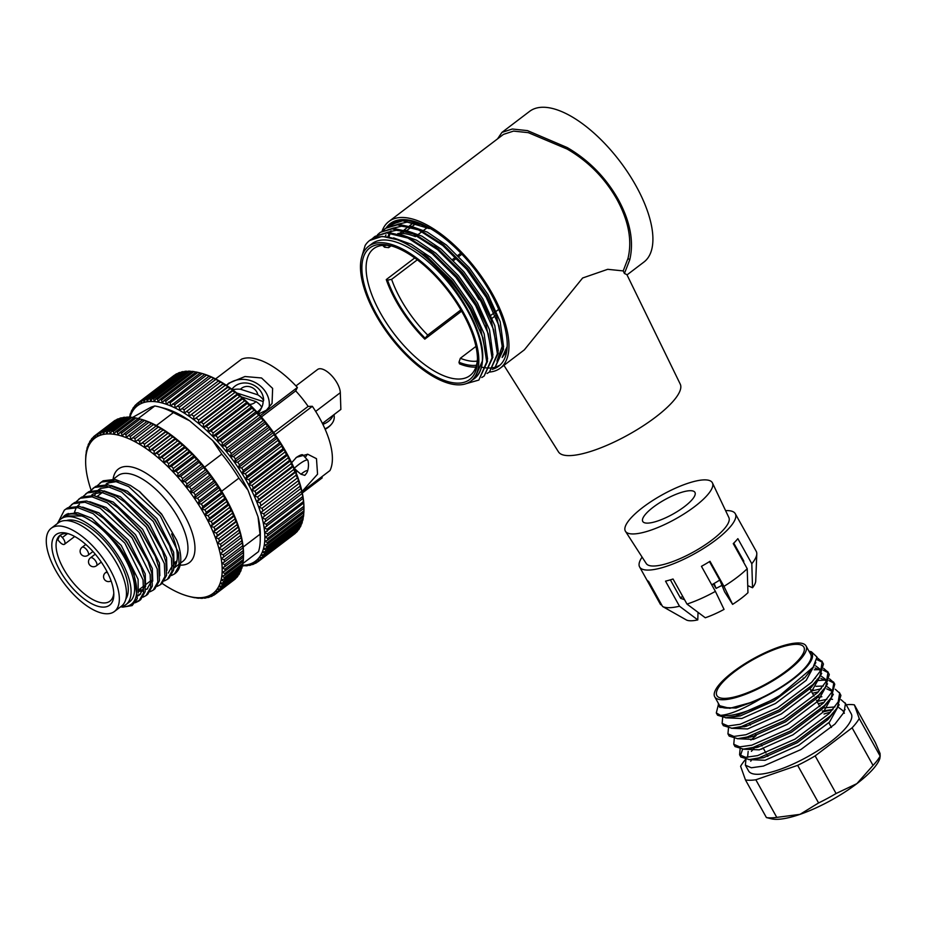 <?xml version="1.0" encoding="UTF-8"?>
<svg xmlns="http://www.w3.org/2000/svg" width="927" height="927" viewBox="0 0 927 927"><rect width="100%" height="100%" fill="white"/><g stroke="black" fill="none" stroke-linecap="round" stroke-linejoin="round"><path stroke-width="1.39" d="M503.94 365.354L558.494 451.912A69.687 19.293 -29.1 0 0 655.528 417.173A69.687 19.293 -29.1 0 0 680.256 384.137L626.895 274.635L624.427 273.488L623.211 270.916L607.706 269.317L582.631 277.996L524.358 349.838L500.279 368.135A92.086 40.637 -127.2 0 0 492.515 294.056A92.086 40.637 -127.2 0 0 388.819 221.541A92.086 40.637 -127.2 0 0 382.04 231.205M462.7 313.059A82.619 36.466 52.8 0 1 477.486 360.174A82.619 36.466 52.8 0 1 440.024 378.656A82.619 36.466 52.8 0 1 376.617 314.462A82.619 36.466 52.8 0 1 390.394 245.643A82.619 36.466 52.8 0 1 462.7 313.059M392.028 246.095A79.641 35.145 -127.2 0 0 373.593 248.749A79.641 35.145 -127.2 0 0 380.313 312.816A79.641 35.145 -127.2 0 0 470.001 375.539A79.641 35.145 -127.2 0 0 477.475 358.482M424.89 254.902L451.843 280.881L470.696 307.799L480.07 327.092M393.569 237.88L411.298 244.276L430.429 257.196L453.187 279.873L472.028 306.791L484.161 333.824L487.59 359.097M430.221 250.846L457.185 276.825L476.026 303.755L485.4 323.036M398.911 233.824L416.629 240.22L435.76 253.141L458.517 275.817L477.359 302.735L489.491 329.769L492.921 355.041M387.37 232.306L396.281 230.278L409.537 232.434M435.563 246.791L462.515 272.77L481.368 299.699L490.731 318.981M404.242 229.769L421.959 236.165L441.101 249.085L463.848 271.762L482.7 298.679L494.821 325.713L498.262 350.985M392.7 228.251L401.611 226.223L414.867 228.378M440.893 242.735L467.845 268.714L486.698 295.643L496.072 314.925M385.25 236.42L385.991 234.971M409.572 225.713L427.301 232.109L446.432 245.029L469.178 267.706L488.031 294.624L500.163 321.657L503.593 346.941M387.984 236.709L388.772 234.485M389.78 232.318L390.441 231.147M398.042 224.195L406.953 222.167L420.209 224.322M423.709 225.574L430.696 228.76M388.992 236.86L389.757 234.392M390.58 232.364L391.321 230.916M472.793 379.664A84.739 37.404 -127.2 0 0 474.508 378.517A84.739 37.404 -127.2 0 0 482.434 360.858L474.717 378.355M502.446 341.762L502.434 345.655L496.93 361.171M507.208 346.501L502.26 357.115M506.733 351.321L502.156 357.474M499.954 365.18L496.003 366.999L499.954 365.18M386.235 227.903A89.595 39.537 52.8 0 1 390.325 223.523A89.595 39.537 52.8 0 1 402.677 219.618A89.595 39.537 52.8 0 1 491.217 294.079A89.595 39.537 52.8 0 1 498.772 366.153A89.595 39.537 52.8 0 1 493.129 369.039M495.864 367.046L493.94 367.544M493.477 367.637L490.603 367.984M490.035 368.019L488.158 368.019M487.347 367.984L486.629 367.938M485.957 367.88L485.284 367.799M484.439 367.695L481.577 367.173M391.947 223.071L392.99 221.843M388.123 226.721L390.255 224.832L402.735 220.765L429.224 228.563A88.598 39.108 -127.2 0 0 390.927 224.311L390.255 224.832M390.591 224.566A88.598 39.108 -127.2 0 0 388.552 226.501M494.833 367.903L503.535 349.131L496.466 315.91L487.115 296.814L467.428 268.656L443.651 244.948L417.625 228.54L398.228 224.195L385.736 228.262L397.405 224.821L418.552 229.942L442.828 245.562L466.605 269.282L486.293 297.44L498.958 325.713L502.724 349.757L494.833 367.903L492.422 369.421M385.331 228.575L383.257 230.533M382.793 230.777L384.914 228.876M489.502 371.959L498.205 353.187L491.136 319.966L481.785 300.869L462.086 272.712L438.32 248.992L412.295 232.596L392.886 228.251L380.406 232.306L392.075 228.876L413.222 233.998L437.498 249.618L461.275 273.338L480.962 301.495L493.627 329.769L497.382 353.813L489.502 371.959L487.092 373.477M380 232.631L377.926 234.589M377.463 234.832L379.583 232.932M484.161 376.014L492.874 357.243L485.806 324.021L476.443 304.925L456.756 276.767L432.99 253.048L406.953 236.652L387.556 232.306L375.076 236.362L386.733 232.932L407.88 238.054L432.167 253.674L455.933 277.393L475.632 305.551L488.297 333.824L492.052 357.868L484.161 376.014L481.762 377.532M374.67 236.686L372.596 238.645M372.133 238.888L374.253 236.988M482.434 360.858C486.86 328.761 445.806 265.528 407.892 244.774C432.098 258.807 452.897 280.406 470.29 309.606L482.955 337.88L486.721 361.912L478.83 380.07L487.544 361.298L480.476 328.077L471.113 308.981L451.426 280.823L427.66 257.103L401.623 240.707L382.225 236.362L369.664 240.475M478.83 380.07L465.922 383.72M470.881 381.113L474.427 378.413A84.612 37.347 -127.2 0 0 467.301 310.336A84.612 37.347 -127.2 0 0 372.005 243.708L368.448 246.408A84.612 37.347 -127.2 0 0 375.586 314.485A84.612 37.347 -127.2 0 0 470.881 381.113A84.612 37.347 -127.2 0 0 463.743 313.048A84.612 37.347 -127.2 0 0 368.448 246.408M387.556 280.139L391.623 279.351A74.658 32.955 -127.2 0 0 400.684 299.259A74.658 32.955 -127.2 0 0 427.729 335.099L425.122 338.181A77.648 34.264 52.8 0 1 387.556 280.139L386.258 279.583A79.641 35.145 -127.2 0 0 395.956 300.927A79.641 35.145 -127.2 0 0 424.798 339.155L461.623 311.148M476.455 365.238A77.648 34.264 52.8 0 1 458.981 362.26L459.502 363.836A79.641 35.145 -127.2 0 0 475.899 367.057M492.167 318.216L495.342 315.794M490.962 315.273L494.114 312.886M496.304 311.217L498.749 309.363M458.981 362.26L460.337 358.274A74.658 32.955 -127.2 0 0 477.254 361.09M460.337 358.274L475.945 346.408M427.729 335.099L460.893 309.885M627.023 274.902L643.998 261.993A94.566 41.738 -127.2 0 0 636.026 185.91A94.566 41.738 -127.2 0 0 529.526 111.425L501.924 132.41L512.307 129.015L527.486 130.614L567.243 147.567C588.796 160.186 605.794 177.474 618.251 199.421C630.256 221.472 634.08 241.611 629.734 259.861L624.427 273.488M497.556 138.865L501.924 132.41M388.819 221.541L503.431 134.392L513.523 131.101L528.309 132.654L567.15 149.062C588.228 161.275 604.821 178.065 616.953 199.444C628.645 220.916 632.318 240.556 627.996 258.39L623.211 270.916M489.352 372.063A92.086 40.637 -127.2 0 0 500.279 368.135M391.623 279.351L417.301 259.827M389.456 245.62A74.658 32.955 -127.2 0 0 388.68 247.636L390.985 245.887M453.593 260.499L456.594 258.216M458.923 256.443L461.843 254.23M407.034 230.336L411.032 227.3M412.376 226.281L416.374 223.245M401.982 233.407L402.921 232.7A74.658 32.955 52.8 0 1 405.261 231.252M425.122 338.181L424.798 339.155M478.923 299.572A79.641 35.145 -127.2 0 0 450.082 261.344L450.221 261.229M388.68 247.636L384.52 247.219L383.152 245.864A79.641 35.145 -127.2 0 1 383.338 245.331M384.52 247.219A77.648 34.264 52.8 0 1 385.25 245.273M416.675 235.667L415.377 236.652A79.641 35.145 -127.2 0 0 397.834 233.534M429.224 228.563C419.375 222.816 410.522 219.826 402.677 219.618L388.239 226.605M452.55 259.456L455.563 257.173M457.88 255.4L460.823 253.164M418.367 234.38L422.005 231.611M423.697 230.325L427.335 227.555M399.549 233.395L402.978 230.788M404.311 229.78L408.309 226.733M409.641 225.725L413.651 222.677M386.258 279.583L414.728 257.938M407.892 244.774A88.598 39.108 -127.2 0 0 369.595 240.533A88.598 39.108 -127.2 0 0 365.145 245.481L361.993 255.945M616.953 199.444L618.251 199.421M307.358 454.207A24.89 4.739 -42.7 0 1 305.192 457.44M291.634 462.7L296.547 457.266L307.776 454.253L316.478 458.668L317.555 474.207L302.005 491.565M226.605 385.481A24.89 21.819 -153.5 0 1 228.459 383.882A24.89 21.819 -153.5 0 1 256.536 383.268A24.89 21.819 -153.5 0 1 269.004 407.834M226.362 385.319L228.818 383.175L244.983 376.524L261.553 377.973L272.631 388.401L272.063 403.419L266.385 410.221L258.691 413.94M92.318 550.835A44.299 19.548 52.8 0 1 113.812 594.763A44.299 19.548 52.8 0 1 73.291 588.935A44.299 19.548 52.8 0 1 51.993 548.529A44.299 19.548 52.8 0 1 67.115 533.361A44.299 19.548 52.8 0 1 92.318 550.835M68.772 533.859A41.309 18.239 -127.2 0 0 59.942 535.377A41.309 18.239 -127.2 0 0 76.072 586.038A41.309 18.239 -127.2 0 0 109.942 601.148A41.309 18.239 -127.2 0 0 113.778 593.048M71.588 592.365A52.26 23.071 52.8 0 1 51.182 528.286A52.26 23.071 52.8 0 1 94.033 547.405A52.26 23.071 52.8 0 1 114.438 611.484A52.26 23.071 52.8 0 1 71.588 592.365M51.182 528.286L58.285 522.874A52.26 23.071 52.8 0 1 101.147 542.005A52.26 23.071 52.8 0 1 121.553 606.084L114.438 611.484M260.255 415.702L297.405 387.463A72.167 31.854 52.8 0 0 241.599 359.143L215.585 378.923M275.099 434.624L312.353 406.304L308.135 406.397A64.206 28.343 -127.2 0 0 295.701 390.881L297.405 387.463M312.353 406.304A72.167 31.854 52.8 0 1 329.977 470.545L302.051 491.773M302.318 492.99L322.214 477.857L321.657 476.872M60.267 535.296L62.341 537.544A5.469 2.422 52.8 0 1 64.484 544.265A5.469 2.422 52.8 0 1 59.988 542.26L57.914 540.012A41.309 18.239 52.8 0 1 60.267 535.296L61.194 534.589M176.524 562.701A67.196 29.652 52.8 0 1 175.296 562.098A67.196 29.652 52.8 0 0 176.524 562.701M261.368 416.988L295.701 390.881M273.662 432.608L308.135 406.397M260.336 559.711L257.046 559.838A97.555 43.059 -127.2 0 0 258.123 558.772A97.555 43.059 -127.2 0 0 259.12 557.602L261.252 558.726A99.548 43.94 52.8 0 1 260.8 559.224A99.548 43.94 52.8 0 1 260.336 559.711L296.605 532.133A99.548 43.94 -127.2 0 0 297.509 531.148L297.66 530.476M129.34 417.312A99.548 43.94 52.8 0 1 129.502 416.582L129.71 417.984L130.07 414.589A99.548 43.94 52.8 0 1 130.556 413.141L130.834 414.705L131.31 411.333A99.548 43.94 52.8 0 1 131.947 410.035L132.283 411.762L132.874 408.425A99.548 43.94 52.8 0 1 133.65 407.277L134.044 409.155L134.751 405.875A99.548 43.94 52.8 0 1 135.203 405.377A99.548 43.94 52.8 0 1 135.666 404.89L136.872 403.975M135.666 404.89L136.107 406.918A97.555 43.059 -127.2 0 0 134.044 409.155A97.555 43.059 -127.2 0 0 132.283 411.762A97.555 43.059 -127.2 0 0 130.834 414.705A97.555 43.059 -127.2 0 0 129.884 417.417M131.947 410.035L132.688 409.467M133.65 407.277L134.612 406.547M137.984 402.874L138.459 405.064A97.555 43.059 -127.2 0 0 136.107 406.918L136.953 403.697A99.548 43.94 52.8 0 1 137.752 403.06A99.548 43.94 52.8 0 1 137.984 402.874L174.253 375.308A99.548 43.94 -127.2 0 0 174.009 375.481A99.548 43.94 -127.2 0 0 173.778 375.667M176.872 373.685A99.548 43.94 -127.2 0 0 175.701 374.334L139.432 401.912A99.548 43.94 52.8 0 1 140.603 401.252L177.463 373.708M140.603 401.252L141.101 403.581A97.555 43.059 -127.2 0 0 138.459 405.064L139.432 401.912M179.757 372.457A99.548 43.94 -127.2 0 0 178.471 372.932L142.213 400.51A99.548 43.94 52.8 0 1 143.5 400.024L179.757 372.457L180.73 372.538M143.5 400.024L144.021 402.48A97.555 43.059 -127.2 0 0 141.101 403.581L142.213 400.51M182.92 371.623A99.548 43.94 -127.2 0 0 181.518 371.936L145.261 399.502A99.548 43.94 52.8 0 1 146.651 399.201L182.92 371.623L184.23 371.785M146.651 399.201L147.184 401.785A97.555 43.059 -127.2 0 0 144.021 402.48L145.261 399.502M186.327 371.206A99.548 43.94 -127.2 0 0 184.821 371.333L148.563 398.911A99.548 43.94 52.8 0 1 150.07 398.772L186.327 371.206L187.949 371.46M150.07 398.772L150.591 401.484A97.555 43.059 -127.2 0 0 147.184 401.785L148.563 398.911M189.977 371.182A99.548 43.94 -127.2 0 0 188.366 371.148L152.109 398.714A99.548 43.94 52.8 0 1 153.708 398.761L189.977 371.182L191.877 371.553M153.708 398.761L154.23 401.576A97.555 43.059 -127.2 0 0 150.591 401.484L152.109 398.714M193.836 371.576A99.548 43.94 -127.2 0 0 192.132 371.356L155.875 398.934A99.548 43.94 52.8 0 1 157.567 399.143L193.836 371.576L195.991 372.063M157.567 399.143L158.065 402.075A97.555 43.059 -127.2 0 0 154.23 401.576L155.875 398.934M197.891 372.376A99.548 43.94 -127.2 0 0 196.107 371.982L159.85 399.549A99.548 43.94 52.8 0 1 161.622 399.943L197.891 372.376L201.136 373.21A97.555 43.059 52.8 0 1 201.194 373.233A97.555 43.059 52.8 0 1 205.388 374.508L202.121 373.569A99.548 43.94 -127.2 0 0 200.267 373.002L201.194 373.233M161.622 399.943L162.086 402.967A97.555 43.059 -127.2 0 0 158.065 402.075L159.85 399.549M164.009 400.58A99.548 43.94 52.8 0 1 165.852 401.136L166.281 404.253A97.555 43.059 -127.2 0 0 162.086 402.967L164.009 400.58L200.267 373.002M165.852 401.136L202.121 373.569M206.512 375.157A99.548 43.94 -127.2 0 0 204.589 374.427L205.388 374.508A97.555 43.059 52.8 0 1 209.734 376.177L206.512 375.157L170.244 402.735L170.626 405.922A97.555 43.059 -127.2 0 0 166.281 404.253L204.589 374.427M168.332 401.994A99.548 43.94 52.8 0 1 170.244 402.735M211.032 377.138A99.548 43.94 -127.2 0 0 209.062 376.235L209.734 376.177A97.555 43.059 52.8 0 1 214.207 378.228L211.032 377.138L174.774 404.717L175.099 407.961A97.555 43.059 -127.2 0 0 170.626 405.922L209.062 376.235M172.804 403.813A99.548 43.94 52.8 0 1 174.774 404.717M215.678 379.502A99.548 43.94 -127.2 0 0 213.65 378.436L214.207 378.228A97.555 43.059 52.8 0 1 218.772 380.638L215.678 379.502L179.409 407.069L179.664 410.383A97.555 43.059 -127.2 0 0 175.099 407.961L213.65 378.436M177.393 406.003A99.548 43.94 52.8 0 1 179.409 407.069M220.406 382.225A99.548 43.94 -127.2 0 0 218.343 380.997L218.772 380.638A97.555 43.059 52.8 0 1 223.43 383.407L220.406 382.225L184.137 409.792L184.322 413.152A97.555 43.059 -127.2 0 0 179.664 410.383L218.343 380.997M182.086 408.575A99.548 43.94 52.8 0 1 184.137 409.792M225.203 385.296A99.548 43.94 -127.2 0 0 223.117 383.929L223.43 383.407A97.555 43.059 52.8 0 1 228.146 386.524L225.203 385.296L188.934 412.874L189.038 416.258A97.555 43.059 -127.2 0 0 184.322 413.152L223.117 383.929M186.848 411.495A99.548 43.94 52.8 0 1 188.934 412.874M230.035 388.714A99.548 43.94 -127.2 0 0 227.938 387.196L228.146 386.524A97.555 43.059 52.8 0 1 232.897 389.966L230.035 388.714L193.778 416.293L193.789 419.699A97.555 43.059 -127.2 0 0 189.038 416.258L227.938 387.196M191.68 414.775A99.548 43.94 52.8 0 1 193.778 416.293M234.902 392.457A99.548 43.94 -127.2 0 0 232.793 390.8L232.897 389.966A97.555 43.059 52.8 0 1 237.66 393.708L234.902 392.457L198.633 420.024L198.552 423.442A97.555 43.059 -127.2 0 0 193.789 419.699L232.793 390.8M196.536 418.367A99.548 43.94 52.8 0 1 198.633 420.024M239.757 396.489A99.548 43.94 -127.2 0 0 237.66 394.705L237.66 393.708A97.555 43.059 52.8 0 1 242.422 397.753L239.757 396.489L203.5 424.068L203.314 427.486A97.555 43.059 -127.2 0 0 198.552 423.442L201.391 422.283L237.66 394.705M201.391 422.283A99.548 43.94 52.8 0 1 203.5 424.068M244.589 400.823A99.548 43.94 -127.2 0 0 242.503 398.911L242.422 397.753A97.555 43.059 52.8 0 1 247.138 402.063L244.589 400.823L208.32 428.39L208.03 431.797A97.555 43.059 -127.2 0 0 203.314 427.486L206.246 426.49L242.503 398.911M206.246 426.49A99.548 43.94 52.8 0 1 208.32 428.39M249.375 405.4A99.548 43.94 -127.2 0 0 247.312 403.396L247.138 402.063A97.555 43.059 52.8 0 1 251.808 406.629L249.375 405.4L213.106 432.979L212.7 436.362A97.555 43.059 -127.2 0 0 208.03 431.797L211.043 430.962L247.312 403.396M211.043 430.962A99.548 43.94 52.8 0 1 213.106 432.979M254.079 410.232A99.548 43.94 -127.2 0 0 252.051 408.112L251.808 406.629A97.555 43.059 52.8 0 1 256.397 411.426L254.079 410.232L217.81 437.811L217.289 441.159A97.555 43.059 -127.2 0 0 212.7 436.362L215.782 435.69L252.051 408.112M215.782 435.69A99.548 43.94 52.8 0 1 217.81 437.811M258.691 415.273A99.548 43.94 -127.2 0 0 256.709 413.071L256.397 411.426A97.555 43.059 52.8 0 1 260.881 416.42L258.691 415.273L222.422 442.851L221.773 446.154A97.555 43.059 -127.2 0 0 217.289 441.159L220.441 440.638L256.709 413.071M220.441 440.638A99.548 43.94 52.8 0 1 222.422 442.851M263.175 420.51A99.548 43.94 -127.2 0 0 261.252 418.228L260.881 416.42A97.555 43.059 52.8 0 1 265.249 421.6L263.175 420.51L226.918 448.089L226.142 451.333A97.555 43.059 -127.2 0 0 221.773 446.154L224.994 445.794L261.252 418.228M224.994 445.794A99.548 43.94 52.8 0 1 226.918 448.089M267.532 425.922A99.548 43.94 -127.2 0 0 265.667 423.558L265.249 421.6A97.555 43.059 52.8 0 1 269.467 426.941L267.532 425.922L231.263 453.488L230.359 456.675A97.555 43.059 -127.2 0 0 226.142 451.333L229.398 451.136L265.667 423.558M229.398 451.136A99.548 43.94 52.8 0 1 231.263 453.488M271.715 431.461A99.548 43.94 -127.2 0 0 269.931 429.05L269.467 426.941A97.555 43.059 52.8 0 1 273.523 432.411L271.715 431.461L235.458 459.039L234.415 462.144A97.555 43.059 -127.2 0 0 230.359 456.675L233.662 456.617L269.931 429.05M233.662 456.617A99.548 43.94 52.8 0 1 235.458 459.039M275.725 437.115A99.548 43.94 -127.2 0 0 274.021 434.659L273.523 432.411A97.555 43.059 52.8 0 1 277.393 437.973L275.725 437.115L239.467 464.694L238.285 467.718A97.555 43.059 -127.2 0 0 234.415 462.144L237.752 462.225L274.021 434.659M237.752 462.225A99.548 43.94 52.8 0 1 239.467 464.694M279.525 442.863A99.548 43.94 -127.2 0 0 277.915 440.371L277.393 437.973A97.555 43.059 52.8 0 1 281.066 443.627L279.525 442.863L243.268 470.429L241.959 473.361A97.555 43.059 -127.2 0 0 238.285 467.718L241.646 467.938L277.915 440.371M241.646 467.938A99.548 43.94 52.8 0 1 243.268 470.429M283.117 448.656A99.548 43.94 -127.2 0 0 281.588 446.142L281.066 443.627A97.555 43.059 52.8 0 1 284.519 449.317L283.117 448.656L246.849 476.235L245.412 479.05A97.555 43.059 -127.2 0 0 241.959 473.361L245.331 473.72L281.588 446.142M245.331 473.72A99.548 43.94 52.8 0 1 246.849 476.235M286.466 454.485A99.548 43.94 -127.2 0 0 285.041 451.97L284.519 449.317A97.555 43.059 52.8 0 1 287.729 455.041L286.466 454.485L250.197 482.063L248.621 484.775A97.555 43.059 -127.2 0 0 245.412 479.05L248.784 479.537L285.041 451.97M248.784 479.537A99.548 43.94 52.8 0 1 250.197 482.063M289.548 460.325A99.548 43.94 -127.2 0 0 288.251 457.799L287.729 455.041A97.555 43.059 52.8 0 1 290.684 460.742L289.548 460.325L253.291 487.892L251.576 490.476A97.555 43.059 -127.2 0 0 248.621 484.775L251.982 485.377L288.251 457.799M251.982 485.377A99.548 43.94 52.8 0 1 253.291 487.892M292.376 466.13A99.548 43.94 -127.2 0 0 291.182 463.616L290.684 460.742A97.555 43.059 52.8 0 1 293.372 466.42L292.376 466.13L256.107 493.697L254.265 496.154A97.555 43.059 -127.2 0 0 251.576 490.476L254.925 491.194L291.182 463.616M254.925 491.194A99.548 43.94 52.8 0 1 256.107 493.697M294.913 471.878A99.548 43.94 -127.2 0 0 293.847 469.398L293.372 466.42A97.555 43.059 52.8 0 1 295.771 472.028L294.913 471.878L258.645 499.444L256.663 501.774A97.555 43.059 -127.2 0 0 254.265 496.154L257.59 496.965L293.847 469.398M257.59 496.965A99.548 43.94 52.8 0 1 258.645 499.444M297.161 477.532A99.548 43.94 -127.2 0 0 296.223 475.099L295.771 472.028A97.555 43.059 52.8 0 1 297.891 477.556L258.784 507.289A97.555 43.059 -127.2 0 0 256.663 501.774L259.954 502.677L296.223 475.099M259.954 502.677A99.548 43.94 52.8 0 1 260.893 505.111M299.097 483.094A99.548 43.94 -127.2 0 0 298.297 480.707L297.891 477.556A97.555 43.059 52.8 0 1 299.699 482.967L260.591 512.701A97.555 43.059 -127.2 0 0 258.784 507.289L262.028 508.274L298.297 480.707M262.028 508.274A99.548 43.94 52.8 0 1 262.828 510.661M300.719 488.506A99.548 43.94 -127.2 0 0 300.058 486.188L299.699 482.967A97.555 43.059 52.8 0 1 301.205 488.228L262.098 517.961A97.555 43.059 -127.2 0 0 260.591 512.701L263.789 513.755L300.058 486.188M263.789 513.755A99.548 43.94 52.8 0 1 264.45 516.084M302.017 493.755A99.548 43.94 -127.2 0 0 301.495 491.507L301.205 488.228A97.555 43.059 52.8 0 1 302.387 493.326L263.28 523.06A97.555 43.059 -127.2 0 0 262.098 517.961L265.226 519.085L301.495 491.507M265.226 519.085A99.548 43.94 52.8 0 1 265.748 521.333M302.978 498.819A99.548 43.94 -127.2 0 0 302.608 496.652L302.387 493.326A97.555 43.059 52.8 0 1 303.233 498.228L264.125 527.961A97.555 43.059 -127.2 0 0 263.28 523.06L266.339 524.23L302.608 496.652M266.339 524.23A99.548 43.94 52.8 0 1 266.721 526.397M303.616 503.662A99.548 43.94 -127.2 0 0 303.384 501.6L303.233 498.228A97.555 43.059 52.8 0 1 303.766 502.909L264.659 532.643A97.555 43.059 -127.2 0 0 264.125 527.961L267.115 529.166L303.384 501.6M267.115 529.166A99.548 43.94 52.8 0 1 267.347 531.241M303.905 508.274A99.548 43.94 -127.2 0 0 303.824 506.316L303.766 502.909A97.555 43.059 52.8 0 1 303.963 507.359L303.905 508.274L267.648 535.841L264.855 537.092A97.555 43.059 -127.2 0 0 264.659 532.643L267.555 533.882L303.824 506.316M267.555 533.882A99.548 43.94 52.8 0 1 267.648 535.841M303.859 512.619A99.548 43.94 -127.2 0 0 303.929 510.777L303.952 508.436A97.555 43.059 52.8 0 0 303.963 507.359L303.929 510.777L267.66 538.344A99.548 43.94 52.8 0 1 267.602 540.198L303.859 512.619M267.602 540.198L264.716 541.275A97.555 43.059 -127.2 0 0 264.855 537.092L267.66 538.344M267.219 544.253L264.241 545.18A97.555 43.059 -127.2 0 0 264.716 541.275L267.428 542.538A99.548 43.94 52.8 0 1 267.219 544.253L303.477 516.687A99.548 43.94 -127.2 0 0 303.685 514.96L303.824 511.542M267.428 542.538L303.685 514.96M266.501 548.019L263.442 548.772A97.555 43.059 -127.2 0 0 264.241 545.18L266.849 546.432A99.548 43.94 52.8 0 1 266.501 548.019L302.758 520.453A99.548 43.94 -127.2 0 0 303.117 518.853L303.256 516.86M266.849 546.432L303.117 518.853M265.446 551.461L262.318 552.063A97.555 43.059 -127.2 0 0 263.442 548.772L265.933 550.012A99.548 43.94 52.8 0 1 265.446 551.461L301.704 523.894A99.548 43.94 -127.2 0 0 302.202 522.446L302.376 520.731M265.933 550.012L302.202 522.446M264.056 554.566L260.869 555.006A97.555 43.059 -127.2 0 0 262.318 552.063L264.693 553.268A99.548 43.94 52.8 0 1 264.056 554.566L300.325 527A99.548 43.94 -127.2 0 0 300.962 525.69L301.159 524.311M264.693 553.268L300.962 525.69M262.353 557.324L259.12 557.602A97.555 43.059 -127.2 0 0 260.869 555.006L263.129 556.177A99.548 43.94 52.8 0 1 262.353 557.324L298.621 529.746A99.548 43.94 -127.2 0 0 299.398 528.599L299.583 527.556M263.129 556.177L299.398 528.599M261.252 558.726L297.509 531.148M294.276 534.149A99.548 43.94 -127.2 0 0 294.519 533.964A99.548 43.94 -127.2 0 0 295.319 533.326L295.389 533.06M259.05 560.893A99.548 43.94 52.8 0 1 258.251 561.542A99.548 43.94 52.8 0 1 258.019 561.716L254.693 561.704A97.555 43.059 -127.2 0 0 257.046 559.838L259.05 560.893L295.319 533.326M256.57 562.689A99.548 43.94 52.8 0 1 255.4 563.349L252.051 563.187A97.555 43.059 -127.2 0 0 254.693 561.704L256.57 562.689L257.845 561.716M253.789 564.091A99.548 43.94 52.8 0 1 252.503 564.578L249.143 564.276A97.555 43.059 -127.2 0 0 252.051 563.187L253.789 564.091L254.809 563.315M250.742 565.099A99.548 43.94 52.8 0 1 249.351 565.4L245.968 564.983A97.555 43.059 -127.2 0 0 249.143 564.276L250.742 565.099L251.541 564.497M247.439 565.69A99.548 43.94 52.8 0 1 245.933 565.829L242.561 565.285A97.555 43.059 -127.2 0 0 245.968 564.983L248.03 565.238M242.144 567.104L223.65 581.159A99.548 43.94 52.8 0 1 223.21 582.666L241.692 568.61A99.548 43.94 -127.2 0 0 242.144 567.104L242.306 565.285A97.555 43.059 -127.2 0 0 242.561 565.285L244.311 565.563M243.894 565.887A99.548 43.94 52.8 0 1 242.295 565.841L242.26 565.841M254.693 561.704L257.103 559.873M262.098 517.961L301.205 488.228M260.591 512.701L299.699 482.967M258.784 507.289L297.891 477.556M256.663 501.774L295.771 472.028M254.265 496.154L293.372 466.42M251.576 490.476L290.684 460.742M248.621 484.775L287.729 455.041M245.412 479.05L284.519 449.317M241.959 473.361L281.066 443.627M238.285 467.718L277.393 437.973M234.415 462.144L273.523 432.411M230.359 456.675L269.467 426.941M226.142 451.333L265.249 421.6M221.773 446.154L260.881 416.42M217.289 441.159L256.397 411.426M212.7 436.362L251.808 406.629M208.03 431.797L247.138 402.063M203.314 427.486L242.422 397.753M198.552 423.442L237.66 393.708M193.789 419.699L232.897 389.966M189.038 416.258L228.146 386.524M184.322 413.152L223.43 383.407M179.664 410.383L218.772 380.638M171.588 533.929A53.754 23.72 52.8 0 1 173.963 567.776M57.428 523.535A53.754 23.72 52.8 0 1 60.939 518.981A53.754 23.72 52.8 0 1 114.612 550.464A53.754 23.72 52.8 0 1 126.014 604.566A53.754 23.72 52.8 0 1 120.684 606.745M60.939 518.981L64.496 516.281A53.754 23.72 52.8 0 1 118.158 547.764A53.754 23.72 52.8 0 1 129.56 601.866L126.014 604.566M66.327 520.603A49.768 21.97 52.8 0 1 113.036 551.31A49.768 21.97 52.8 0 1 125.887 598.946M221.657 491.24L238.899 478.135A96.06 42.399 -127.2 0 0 230.788 465.875A96.06 42.399 -127.2 0 0 221.785 454.103L204.531 467.22M192.271 495.296A97.555 43.059 -127.2 0 0 190.267 492.538L193.592 492.585A99.548 43.94 52.8 0 1 194.473 493.801A99.548 43.94 52.8 0 1 195.342 495.018L194.218 498.077A97.555 43.059 -127.2 0 0 192.271 495.296M212.086 478.517L211.599 476.327L209.745 475.342A99.548 43.94 -127.2 0 0 207.926 472.955L207.486 470.904L205.493 469.85A99.548 43.94 -127.2 0 0 203.604 467.521L203.21 465.621L201.089 464.508A99.548 43.94 -127.2 0 0 199.143 462.249L198.795 460.499L196.559 459.34A99.548 43.94 -127.2 0 0 194.554 457.162L194.264 455.574L191.901 454.369A99.548 43.94 -127.2 0 0 189.861 452.295L189.653 450.87L187.173 449.63A99.548 43.94 -127.2 0 0 185.099 447.66L184.96 446.397L182.364 445.145A99.548 43.94 -127.2 0 0 180.278 443.28L180.22 442.179L177.52 440.916A99.548 43.94 -127.2 0 0 175.423 439.178L175.458 438.239L172.654 436.988A99.548 43.94 -127.2 0 0 170.556 435.377L170.695 434.612L167.799 433.373A99.548 43.94 -127.2 0 0 165.713 431.901L165.956 431.287L162.978 430.07A99.548 43.94 -127.2 0 0 160.904 428.761L161.263 428.297L158.204 427.127A99.548 43.94 -127.2 0 0 156.165 425.957L153.5 424.531A99.548 43.94 -127.2 0 0 151.507 423.535L148.911 422.318A99.548 43.94 -127.2 0 0 146.953 421.472L144.427 420.476A99.548 43.94 -127.2 0 0 142.538 419.804L140.093 419.039A99.548 43.94 -127.2 0 0 138.563 418.61L140.695 419.166A97.555 43.059 52.8 0 1 143.384 419.943A97.555 43.059 52.8 0 1 147.671 421.472A97.555 43.059 52.8 0 1 152.098 423.384A97.555 43.059 52.8 0 1 156.628 425.667A97.555 43.059 52.8 0 1 161.263 428.297A97.555 43.059 52.8 0 1 165.956 431.287A97.555 43.059 52.8 0 1 170.695 434.612A97.555 43.059 52.8 0 1 175.458 438.239A97.555 43.059 52.8 0 1 180.22 442.179A97.555 43.059 52.8 0 1 184.96 446.397A97.555 43.059 52.8 0 1 189.653 450.87A97.555 43.059 52.8 0 1 194.264 455.574A97.555 43.059 52.8 0 1 198.795 460.499A97.555 43.059 52.8 0 1 203.21 465.621A97.555 43.059 52.8 0 1 207.486 470.904A97.555 43.059 52.8 0 1 211.599 476.327A97.555 43.059 52.8 0 1 215.551 481.855L213.824 480.962A99.548 43.94 -127.2 0 0 212.955 479.746A99.548 43.94 -127.2 0 0 212.086 478.517L193.592 492.585M98.146 525.053L119.467 546.814L133.731 571.947L137.335 598.575L132.109 605.586L122.874 607.127A58.737 25.921 52.8 0 1 120.672 606.756M133.731 571.947L116.721 543.593A56.744 25.041 -127.2 0 1 119.34 547.139A56.744 25.041 -127.2 0 1 121.344 606.629M135.261 602.759L139.015 600.939L143.581 592.77L143.025 579.815L124.855 543.118L93.163 513.651L77.856 507.648L65.979 509.085L64.369 510.128L58.459 521.646M64.369 510.128L67.625 507.834L79.49 506.409L94.797 512.411L103.569 518.344L126.489 541.866L141.113 567.243L144.67 578.575L145.226 591.519L140.649 599.688L139.015 600.928M139.803 600.267L135.945 601.727M143.036 597.15L146.118 595.528L150.695 587.359L150.139 574.416L131.97 537.706L100.267 508.251L84.96 502.237L73.094 503.674L69.015 507.173M71.472 504.728L74.728 502.434L86.605 500.997L101.912 506.999L110.684 512.944L133.604 536.466L148.227 561.832L151.773 573.164L152.329 586.119L147.764 594.277L146.13 595.528M150.151 591.739L153.233 590.117L157.81 581.947L157.242 569.004L139.073 532.307L107.381 502.84L92.074 496.837L80.209 498.262L76.13 501.774M78.586 499.317L81.843 497.023L93.708 495.586L109.015 501.588L117.799 507.532L140.719 531.055L155.342 556.42L158.888 567.764L159.444 580.708L154.867 588.877L153.233 590.117M157.254 586.327L160.348 584.717L164.913 576.548L164.357 563.604L146.188 526.895L114.484 497.428L99.189 491.426L87.312 492.863L83.245 496.362M85.69 493.906L88.957 491.611L100.823 490.186L116.13 496.188L124.902 502.133L147.822 525.655L162.445 551.02L166.003 562.353L166.559 575.296L161.982 583.465L160.348 584.717M164.369 580.928L167.451 579.305L172.028 571.136L171.472 558.193L153.303 521.495L121.599 492.028L106.292 486.026L94.427 487.451L90.348 490.962M92.804 488.506L96.06 486.212L107.938 484.775L123.245 490.777L132.016 496.721L154.936 520.244L169.56 545.609L173.106 556.942L173.662 569.896L169.096 578.066L167.463 579.305M171.483 575.516L174.566 573.894L179.143 565.725L178.575 552.782L160.406 516.084L128.714 486.617L113.407 480.615L101.541 482.052L97.462 485.551M99.919 483.094L103.175 480.8L115.041 479.375L130.348 485.377L139.131 491.31L162.051 514.844L176.675 540.209L178.61 545.551A58.737 25.921 52.8 0 1 175.238 573.384L174.566 573.894M61.924 518.239L64.195 515.887L82.63 516.003L97.914 524.867L116.721 543.593M174.89 573.639A58.737 25.921 52.8 0 1 171.669 575.238M109.143 482.341L107.161 483.848A53.754 23.72 52.8 0 1 118.088 481.762M176.675 540.209L161.611 514.021L139.873 491.889M115.805 481.113L106.86 483.442M85.643 461.02L85.678 458.83A99.548 43.94 52.8 0 1 85.678 458.425L85.69 459.444A97.555 43.059 -127.2 0 0 85.643 461.02A97.555 43.059 -127.2 0 0 85.678 463.732A97.555 43.059 -127.2 0 0 85.991 468.262A97.555 43.059 -127.2 0 0 86.64 473.037A97.555 43.059 -127.2 0 0 87.625 478.008A97.555 43.059 -127.2 0 0 88.922 483.164A97.555 43.059 -127.2 0 0 90.533 488.494A97.555 43.059 -127.2 0 0 91.078 490.093M85.782 456.026A99.548 43.94 52.8 0 1 85.944 454.253L86.037 455.435A97.555 43.059 -127.2 0 0 85.69 459.444L85.782 456.026M86.234 452.017A99.548 43.94 52.8 0 1 86.535 450.371L86.721 451.727A97.555 43.059 -127.2 0 0 86.037 455.435L86.234 452.017M87.022 448.32A99.548 43.94 52.8 0 1 87.462 446.814L87.717 448.32A97.555 43.059 -127.2 0 0 86.721 451.727L87.022 448.32M88.146 444.937A99.548 43.94 52.8 0 1 88.725 443.581L89.05 445.25A97.555 43.059 -127.2 0 0 87.717 448.32L88.146 444.937M89.398 443.071L88.725 443.581M89.595 441.901A99.548 43.94 52.8 0 1 90.313 440.696L90.695 442.515A97.555 43.059 -127.2 0 0 89.05 445.25L89.595 441.901M91.194 440.035L90.313 440.696M91.356 439.213A99.548 43.94 52.8 0 1 92.225 438.17L92.642 440.151A97.555 43.059 -127.2 0 0 90.695 442.515L91.356 439.213M93.337 437.324L92.225 438.17M93.442 436.907A99.548 43.94 52.8 0 1 94.427 436.014L94.89 438.147A97.555 43.059 -127.2 0 0 92.642 440.151L93.442 436.907M112.92 421.959L94.427 436.014M115.863 420.209L115.423 420.198A99.548 43.94 -127.2 0 0 114.299 420.916L95.817 434.972A99.548 43.94 52.8 0 1 96.941 434.253L97.428 436.524A97.555 43.059 -127.2 0 0 94.89 438.147L95.817 434.972M115.423 420.198L96.941 434.253M119.05 418.877L118.216 418.819A99.548 43.94 -127.2 0 0 116.976 419.363L98.482 433.419A99.548 43.94 52.8 0 1 99.734 432.874L100.243 435.284A97.555 43.059 -127.2 0 0 97.428 436.524L98.482 433.419M118.216 418.819L99.734 432.874M122.468 417.973L121.275 417.845A99.548 43.94 -127.2 0 0 119.919 418.216L101.437 432.272A99.548 43.94 52.8 0 1 102.793 431.901L103.314 434.439A97.555 43.059 -127.2 0 0 100.243 435.284L101.437 432.272M121.275 417.845L102.793 431.901M126.107 417.486L124.6 417.266A99.548 43.94 -127.2 0 0 123.129 417.463L104.647 431.518A99.548 43.94 52.8 0 1 106.107 431.322L106.64 433.987A97.555 43.059 -127.2 0 0 103.314 434.439L104.647 431.518M124.6 417.266L106.107 431.322M129.965 417.428L128.158 417.104A99.548 43.94 -127.2 0 0 126.593 417.127L108.1 431.182A99.548 43.94 52.8 0 1 109.664 431.159L110.186 433.94A97.555 43.059 -127.2 0 0 106.64 433.987L108.1 431.182M128.158 417.104L109.664 431.159M134.009 417.787L131.935 417.335A99.548 43.94 -127.2 0 0 130.278 417.185L111.785 431.24A99.548 43.94 52.8 0 1 113.453 431.391L113.951 434.288A97.555 43.059 -127.2 0 0 110.186 433.94L111.785 431.24M131.935 417.335L113.453 431.391M139.247 418.807L135.921 417.984A99.548 43.94 -127.2 0 0 134.172 417.66L115.69 431.715A99.548 43.94 52.8 0 1 117.439 432.04L117.914 435.03A97.555 43.059 -127.2 0 0 113.951 434.288L115.69 431.715M135.921 417.984L117.439 432.04M138.563 418.61A99.548 43.94 -127.2 0 0 138.274 418.529L119.78 432.585A99.548 43.94 52.8 0 1 121.611 433.094L122.051 436.165A97.555 43.059 -127.2 0 0 117.914 435.03L119.78 432.585M140.093 419.039L121.611 433.094M142.538 419.804L124.044 433.859A99.548 43.94 52.8 0 1 125.945 434.531L126.339 437.695A97.555 43.059 -127.2 0 0 122.051 436.165L124.044 433.859M144.427 420.476L125.945 434.531M146.953 421.472L128.459 435.528A99.548 43.94 52.8 0 1 130.417 436.374L130.765 439.607A97.555 43.059 -127.2 0 0 126.339 437.695L128.459 435.528M148.911 422.318L130.417 436.374M151.507 423.535L133.013 437.59A99.548 43.94 52.8 0 1 135.018 438.598L135.296 441.878A97.555 43.059 -127.2 0 0 130.765 439.607L133.013 437.59M153.5 424.531L135.018 438.598M156.165 425.957L137.671 440.024A99.548 43.94 52.8 0 1 139.71 441.182L139.931 444.52A97.555 43.059 -127.2 0 0 135.296 441.878L137.671 440.024M158.204 427.127L139.71 441.182M160.904 428.761L142.41 442.816A99.548 43.94 52.8 0 1 144.485 444.137L144.624 447.509A97.555 43.059 -127.2 0 0 139.931 444.52L142.41 442.816M162.978 430.07L144.485 444.137M165.713 431.901L147.219 445.957A99.548 43.94 52.8 0 1 149.317 447.428L149.363 450.823A97.555 43.059 -127.2 0 0 144.624 447.509L147.219 445.957M167.799 433.373L149.317 447.428M170.556 435.377L152.063 449.444A99.548 43.94 52.8 0 1 154.172 451.043L154.125 454.462A97.555 43.059 -127.2 0 0 149.363 450.823L152.063 449.444M172.654 436.988L154.172 451.043M175.423 439.178L156.93 453.233A99.548 43.94 52.8 0 1 159.038 454.972L158.888 458.401A97.555 43.059 -127.2 0 0 154.125 454.462L156.93 453.233M177.52 440.916L159.038 454.972M180.278 443.28L161.785 457.335A99.548 43.94 52.8 0 1 163.882 459.201L163.627 462.608A97.555 43.059 -127.2 0 0 158.888 458.401L161.785 457.335M182.364 445.145L163.882 459.201M185.099 447.66L166.605 461.716A99.548 43.94 52.8 0 1 168.679 463.685L168.32 467.092A97.555 43.059 -127.2 0 0 163.627 462.608L166.605 461.716M187.173 449.63L168.679 463.685M189.861 452.295L171.379 466.351A99.548 43.94 52.8 0 1 173.419 468.436L172.932 471.797A97.555 43.059 -127.2 0 0 168.32 467.092L171.379 466.351M191.901 454.369L173.419 468.436M194.554 457.162L176.072 471.217A99.548 43.94 52.8 0 1 178.065 473.396L177.463 476.721A97.555 43.059 -127.2 0 0 172.932 471.797L176.072 471.217M196.559 459.34L178.065 473.396M199.143 462.249L180.661 476.304A99.548 43.94 52.8 0 1 182.607 478.564L181.877 481.843A97.555 43.059 -127.2 0 0 177.463 476.721L180.661 476.304M201.089 464.508L182.607 478.564M203.604 467.521L185.122 481.577A99.548 43.94 52.8 0 1 187.011 483.906L186.153 487.127A97.555 43.059 -127.2 0 0 181.877 481.843L185.122 481.577M205.493 469.85L187.011 483.906M207.926 472.955L189.444 487.011A99.548 43.94 52.8 0 1 191.263 489.41L190.267 492.538A97.555 43.059 -127.2 0 0 186.153 487.127L189.444 487.011M209.745 475.342L191.263 489.41M213.824 480.962L195.342 495.018M216.049 484.195L215.551 481.855A97.555 43.059 52.8 0 1 219.293 487.486L217.706 486.675A99.548 43.94 -127.2 0 0 216.049 484.195L197.567 498.251A99.548 43.94 52.8 0 1 199.224 500.742L197.961 503.697A97.555 43.059 -127.2 0 0 194.218 498.077L197.567 498.251M217.706 486.675L199.224 500.742M219.815 489.954L219.293 487.486A97.555 43.059 52.8 0 1 222.828 493.164L221.379 492.457A99.548 43.94 -127.2 0 0 219.815 489.954L201.321 504.01A99.548 43.94 52.8 0 1 202.886 506.524L201.495 509.387A97.555 43.059 -127.2 0 0 197.961 503.697L201.321 504.01M221.379 492.457L202.886 506.524M223.349 495.76L222.828 493.164A97.555 43.059 52.8 0 1 226.118 498.877L224.809 498.286A99.548 43.94 -127.2 0 0 223.349 495.76L204.867 509.815A99.548 43.94 52.8 0 1 206.327 512.341L204.797 515.088A97.555 43.059 -127.2 0 0 201.495 509.387L204.867 509.815M224.809 498.286L206.327 512.341M226.651 501.6L226.118 498.877A97.555 43.059 52.8 0 1 229.178 504.589L227.996 504.114A99.548 43.94 -127.2 0 0 226.651 501.6L208.158 515.655A99.548 43.94 52.8 0 1 209.514 518.181L207.845 520.812A97.555 43.059 -127.2 0 0 204.797 515.088L208.158 515.655M227.996 504.114L209.514 518.181M229.687 507.428L229.178 504.589A97.555 43.059 52.8 0 1 231.97 510.279L230.916 509.931A99.548 43.94 -127.2 0 0 229.687 507.428L211.205 521.484A99.548 43.94 52.8 0 1 212.434 523.998L210.638 526.501A97.555 43.059 -127.2 0 0 207.845 520.812L211.205 521.484M230.916 509.931L212.434 523.998M232.457 513.222L231.97 510.279A97.555 43.059 52.8 0 1 234.473 515.922L233.569 515.713A99.548 43.94 -127.2 0 0 232.457 513.222L213.975 527.278A99.548 43.94 52.8 0 1 215.076 529.769L213.14 532.144A97.555 43.059 -127.2 0 0 210.638 526.501L213.975 527.278M233.569 515.713L215.076 529.769M234.937 518.958L234.473 515.922A97.555 43.059 52.8 0 1 236.698 521.484L235.921 521.403A99.548 43.94 -127.2 0 0 234.937 518.958L216.454 533.013A99.548 43.94 52.8 0 1 217.428 535.47L215.365 537.695A97.555 43.059 -127.2 0 0 213.14 532.144L216.454 533.013M235.921 521.403L217.428 535.47M237.127 524.601L236.698 521.484A97.555 43.059 52.8 0 1 238.621 526.93L237.972 527.011A99.548 43.94 -127.2 0 0 237.127 524.601L218.633 538.657A99.548 43.94 52.8 0 1 219.49 541.067L217.3 543.152A97.555 43.059 -127.2 0 0 215.365 537.695L218.633 538.657M237.972 527.011L219.49 541.067M239.004 530.128L238.621 526.93A97.555 43.059 52.8 0 1 240.244 532.249L239.711 532.48A99.548 43.94 -127.2 0 0 239.004 530.128L220.51 544.184A99.548 43.94 52.8 0 1 221.229 546.536L218.911 548.471A97.555 43.059 -127.2 0 0 217.3 543.152L220.51 544.184M239.711 532.48L221.229 546.536M240.556 535.516L240.244 532.249A97.555 43.059 52.8 0 1 241.541 537.417L241.136 537.787A99.548 43.94 -127.2 0 0 240.556 535.516L222.074 549.572A99.548 43.94 52.8 0 1 222.642 551.843L220.209 553.628A97.555 43.059 -127.2 0 0 218.911 548.471L222.074 549.572M241.136 537.787L222.642 551.843M241.785 540.731L241.541 537.417A97.555 43.059 52.8 0 1 242.515 542.388L242.225 542.921A99.548 43.94 -127.2 0 0 241.785 540.731L223.303 554.786A99.548 43.94 52.8 0 1 223.731 556.976L221.182 558.61A97.555 43.059 -127.2 0 0 220.209 553.628L223.303 554.786M242.225 542.921L223.731 556.976M242.689 545.748L242.515 542.388A97.555 43.059 52.8 0 1 243.164 547.162L242.978 547.857A99.548 43.94 -127.2 0 0 242.689 545.748L224.207 559.804A99.548 43.94 52.8 0 1 224.496 561.913L221.831 563.373A97.555 43.059 -127.2 0 0 221.182 558.61L224.207 559.804M242.978 547.857L224.496 561.913M243.256 550.545L243.164 547.162A97.555 43.059 52.8 0 1 243.488 551.692L243.395 552.55A99.548 43.94 -127.2 0 0 243.256 550.545L224.774 564.601A99.548 43.94 52.8 0 1 224.913 566.606L222.156 567.915A97.555 43.059 -127.2 0 0 221.831 563.373L224.774 564.601M243.395 552.55L224.913 566.606M224.994 571.055L243.477 557A99.548 43.94 -127.2 0 0 243.488 556.594A99.548 43.94 -127.2 0 0 243.488 555.111L224.994 569.166A99.548 43.94 52.8 0 1 224.994 571.055L222.144 572.202A97.555 43.059 -127.2 0 0 222.156 567.915L224.994 569.166M224.74 575.227L243.222 561.171A99.548 43.94 -127.2 0 0 243.372 559.398L224.89 573.454A99.548 43.94 52.8 0 1 224.74 575.227L221.796 576.2A97.555 43.059 -127.2 0 0 222.144 572.202L224.89 573.454M224.137 579.097L242.631 565.041A99.548 43.94 -127.2 0 0 242.92 563.407L224.438 577.463A99.548 43.94 52.8 0 1 224.137 579.097L221.113 579.92A97.555 43.059 -127.2 0 0 221.796 576.2L224.438 577.463M221.947 585.899L240.429 571.843A99.548 43.94 -127.2 0 0 241.02 570.487L222.526 584.543A99.548 43.94 52.8 0 1 221.947 585.899L218.784 586.397A97.555 43.059 -127.2 0 0 220.105 583.315A97.555 43.059 -127.2 0 0 221.113 579.92L223.65 581.159M220.359 588.784L238.842 574.728A99.548 43.94 -127.2 0 0 239.572 573.523L221.09 587.579A99.548 43.94 52.8 0 1 220.359 588.784L217.138 589.12A97.555 43.059 -127.2 0 0 218.784 586.397L221.09 587.579M218.459 591.31L236.941 577.254A99.548 43.94 -127.2 0 0 237.81 576.2L219.317 590.256A99.548 43.94 52.8 0 1 218.459 591.31L215.191 591.496A97.555 43.059 -127.2 0 0 217.138 589.12L219.317 590.256M214.855 594.508L212.932 593.5L216.246 593.465L234.728 579.398A99.548 43.94 -127.2 0 0 235.725 578.518L217.242 592.573A99.548 43.94 52.8 0 1 216.246 593.465L214.855 594.508A99.548 43.94 52.8 0 1 213.731 595.227L210.394 595.122A97.555 43.059 -127.2 0 0 212.932 593.5A97.555 43.059 -127.2 0 0 215.191 591.496L217.242 592.573M190.892 596.895A99.548 43.94 52.8 0 1 190.591 596.814L188.471 596.258A97.555 43.059 -127.2 0 0 189.919 596.617L190.892 596.895M194.983 597.764A99.548 43.94 52.8 0 1 193.233 597.44L189.919 596.617A97.555 43.059 -127.2 0 0 193.87 597.359L195.157 597.637M198.888 598.239A99.548 43.94 52.8 0 1 197.219 598.089L193.87 597.359A97.555 43.059 -127.2 0 0 197.636 597.706L199.201 597.996M202.573 598.297A99.548 43.94 52.8 0 1 201.008 598.321L197.636 597.706A97.555 43.059 -127.2 0 0 201.194 597.66L203.048 597.938M206.026 597.961A99.548 43.94 52.8 0 1 204.566 598.158L201.194 597.66A97.555 43.059 -127.2 0 0 204.508 597.208L206.026 597.961L206.698 597.452M209.235 597.208A99.548 43.94 52.8 0 1 207.88 597.579L204.508 597.208A97.555 43.059 -127.2 0 0 207.59 596.362L209.235 597.208L210.116 596.548M223.21 582.666L220.105 583.315L222.526 584.543M162.098 583.384A97.555 43.059 -127.2 0 0 163.21 584.137A97.555 43.059 -127.2 0 0 167.903 587.115A97.555 43.059 -127.2 0 0 172.538 589.757A97.555 43.059 -127.2 0 0 177.069 592.04A97.555 43.059 -127.2 0 0 181.495 593.952A97.555 43.059 -127.2 0 0 185.782 595.47A97.555 43.059 -127.2 0 0 188.471 596.258M243.488 555.111L243.488 551.692A97.555 43.059 52.8 0 1 243.511 554.392L243.488 556.594M243.372 559.398L243.477 555.98M242.92 563.407L243.048 561.298M241.02 570.487L241.205 568.981M239.572 573.523L239.769 572.353M237.81 576.2L237.972 575.389M156.385 425.528L173.395 412.596A96.06 42.399 -127.2 0 0 159.004 406.883A96.06 42.399 -127.2 0 0 154.774 405.968L138.227 418.552M260.024 534.219L258.019 516.768A91.089 40.197 52.8 0 1 260.325 534.543L260.244 540.047A96.06 42.399 -127.2 0 0 260.024 534.219L243.152 547.046M242.909 563.489L258.517 551.623A96.06 42.399 -127.2 0 0 260.244 540.047M154.774 405.968L151.159 407.104L132.515 417.463M159.004 406.883L164.322 408.286A91.089 40.197 52.8 0 1 189.676 420.812L173.395 412.596M221.785 454.103L212.607 440.476A91.089 40.197 52.8 0 1 248.007 490.186L238.899 478.135M258.019 516.768L248.007 490.186M212.607 440.476L189.676 420.812M207.59 596.362A97.555 43.059 -127.2 0 0 210.394 595.122L212.19 596.061A99.548 43.94 52.8 0 1 210.95 596.606L207.59 596.362M213.291 595.215L212.19 596.061M240.244 532.249L218.911 548.471M238.621 526.93L217.3 543.152M236.698 521.484L215.365 537.695M234.473 515.922L213.14 532.144M231.97 510.279L210.638 526.501M229.178 504.589L207.845 520.812M226.118 498.877L204.797 515.088M222.828 493.164L201.495 509.387M219.293 487.486L197.961 503.697M215.551 481.855L194.218 498.077M211.599 476.327L190.267 492.538M207.486 470.904L186.153 487.127M203.21 465.621L181.877 481.843M198.795 460.499L177.463 476.721M194.264 455.574L172.932 471.797M189.653 450.87L168.32 467.092M184.96 446.397L163.627 462.608M180.22 442.179L158.888 458.401M175.458 438.239L154.125 454.462M170.695 434.612L149.363 450.823M165.956 431.287L144.624 447.509M161.263 428.297L139.931 444.52M67.717 514.114L68.181 513.454M103.569 518.344L126.582 541.414L141.113 567.243M143.975 587.255L139.792 594.717L137.961 595.806M110.684 512.944L133.685 536.003L148.227 561.832M151.078 581.843L146.895 589.305M142.688 591.159L138.25 591.322M117.799 507.532L140.8 530.592L155.342 556.42M91.889 494.821L93.395 493.848L102.978 492.307M124.902 502.133L147.914 525.192L161.97 549.862M94.542 495.748L95.956 492.805M98.424 489.885L100.51 488.448L110.093 486.907M132.016 496.721L155.018 519.78L169.56 545.609M172.41 565.632L168.227 573.095M106.118 484.01L107.613 483.037L117.196 481.495M64.681 515.539L66.732 514.126L77.729 512.782L91.9 518.297L121.252 545.458L138.1 579.317L138.227 593.002M82.654 507.104L99.015 512.886L128.355 540.059L145.215 573.906L145.62 586.524M140.637 593.987L138.065 595.053M74.427 512.457L75.805 508.726M77.509 506.142L79.444 504.288M89.768 501.704L106.118 507.486L135.469 534.647L152.318 568.506L152.735 581.113M147.752 588.575L145.504 589.549M143.21 589.989L138.841 589.804M96.883 496.293L113.233 502.075L142.584 529.247L159.432 563.095L159.838 575.713M103.986 490.881L120.348 496.675L149.687 523.836L166.547 557.683L166.953 570.302M111.101 485.481L127.451 491.264L156.802 518.436L173.65 552.283L174.056 564.891M232.619 389.757A19.502 9.247 15.4 0 1 240.522 389.236L257.822 394.832A19.502 9.247 15.4 0 1 263.616 400.499A17.416 15.272 26.5 0 0 250.672 383.894A17.416 15.272 26.5 0 0 231.982 389.27M257.822 394.832A9.954 8.725 26.5 0 0 250.568 386.953A9.954 8.725 26.5 0 0 240.522 389.236M263.616 400.499L263.117 401.507A17.416 15.272 -153.5 0 1 262.619 405.029A17.416 15.272 -153.5 0 1 261.692 407.474A17.416 15.272 -153.5 0 1 261.252 408.274L261.762 407.266A19.502 9.247 -164.6 0 0 255.956 401.588L241.437 396.895M256.999 412.075A17.416 15.272 26.5 0 0 261.762 407.266M249.56 404.392A9.954 8.725 26.5 0 0 255.956 401.588M258.019 413.199A17.416 15.272 26.5 0 0 260.614 409.618L261.692 407.474M263.117 401.507L236.791 393.002M307.358 471.658A19.907 19.907 0 0 0 307.938 460.568A17.416 3.326 137.3 0 0 307.764 460.244A17.416 3.326 137.3 0 0 307.44 460.047A17.416 3.326 137.3 0 0 294.241 468.251A19.502 2.144 46 0 0 300.962 474.218L304.809 475.377A9.954 1.9 137.3 0 0 307.358 471.658A9.954 1.9 137.3 0 0 307.161 470.673A9.954 1.9 137.3 0 0 300.962 474.218M307.764 460.244L302.886 454.96A17.416 3.326 137.3 0 0 295.922 457.764M297.382 471.171A17.416 3.326 -42.7 0 1 297.08 471.461A17.416 3.326 -42.7 0 1 295.968 472.515M808.958 651.183L811.403 651.774L817 657.058L813.141 667.197L779.885 695.459A58.737 16.257 150.9 0 1 772.875 699.41A58.737 16.257 150.9 0 1 720.511 715.343C729.804 714.74 743.57 709.004 761.809 698.135A53.754 14.878 -29.1 0 0 770.082 693.917A53.754 14.878 -29.1 0 0 809.004 651.252M765.053 684.508A49.768 13.778 150.9 0 1 718.61 697.231A49.768 13.778 150.9 0 1 755.702 658.205A49.768 13.778 150.9 0 1 804.381 649.491A49.768 13.778 150.9 0 1 765.053 684.508M745.922 759.526L745.378 765.181L751.38 767.776L763.408 766.073L800.812 749.607L834.972 724.045L844.01 712.307L845.47 703.593L841.102 699.711M826.896 699.294L817.011 701.461M823.999 714.022A58.737 16.257 150.9 0 1 830.511 712.179M845.111 702.84L851.241 713.836A58.737 16.257 150.9 0 1 805.436 757.915A58.737 16.257 150.9 0 1 748.599 770.963L745.378 765.181M850.928 713.28L850.465 712.585M845.169 709.642L844.427 709.491M832.713 709.734L822.817 711.913M818.274 703.732L824.173 702.295M779.885 695.459L773.002 699.63L735.598 716.107L726.05 717.776L717.568 715.215L716.304 712.944L720.511 715.343M722.654 717.741L722.121 723.396L728.112 725.98L740.152 724.277L777.544 707.811L811.716 682.249L820.754 670.522L822.203 661.808L817.046 657.649M816.849 659.572L822.353 662.249M821.855 661.044L823.466 664.08L819.584 676.756L812.979 684.52L778.819 710.082L741.415 726.548L731.866 728.228L723.384 725.667L722.121 723.396M728.471 728.182L727.938 733.836L733.929 736.432L745.968 734.729L783.361 718.263L817.533 692.701L826.571 680.963L828.02 672.26L823.663 668.367M814.288 669.781L819.398 669.642M823.176 670.117L828.17 672.701M827.672 671.496L829.283 674.532L825.401 687.208L818.796 694.972L784.624 720.534L747.232 737L737.672 738.68L729.201 736.108L727.938 733.848M734.288 738.634L733.755 744.288L739.746 746.872L751.785 745.181L789.178 728.703L823.35 703.141L832.376 691.415L833.837 682.701L829.48 678.807M816.872 680.615L825.215 680.082M828.981 680.569L833.987 683.153M834.752 684.219L831.206 697.66L824.613 705.412L790.441 730.974L753.048 747.452L743.489 749.12L735.018 746.559L733.755 744.288M740.105 749.086L739.572 754.74L745.563 757.324L757.602 755.621L794.995 739.155L829.155 713.593L838.193 701.866L839.653 693.153L835.285 689.259M821.079 688.842L811.195 691.021M812.458 693.292L818.356 691.843M839.294 692.388L840.916 695.424L837.023 708.101L830.418 715.864L796.258 741.426L758.865 757.892L749.306 759.572L740.835 757.011L739.572 754.74M718.379 704.682L716.304 712.944M746.258 725.134L744.358 726.791M752.075 735.586L750.175 737.232M740.406 755.76L742.631 749.167M750.87 740.024L756.2 735.505L755.575 734.381M755.47 657.556A52.26 14.473 150.9 0 1 806.038 645.945A52.26 14.473 150.9 0 1 765.285 685.169A52.26 14.473 150.9 0 1 714.717 696.78A52.26 14.473 150.9 0 1 755.47 657.556M806.038 645.945L810.696 654.3A52.26 14.473 150.9 0 1 769.943 693.523A52.26 14.473 150.9 0 1 719.364 705.134L714.717 696.78M836.084 793.512L856.884 783.639A64.705 17.914 150.9 0 1 829.259 801.287A64.705 17.914 150.9 0 1 800.001 814.358L818.587 802.956A69.687 19.293 -29.1 0 0 827.405 798.425A69.687 19.293 -29.1 0 0 836.084 793.512L815.157 755.899A69.687 19.293 150.9 0 1 797.649 765.343L755.841 779.781A69.687 19.293 150.9 0 1 745.47 779.943L740.603 766.281A69.687 19.293 150.9 0 1 745.517 759.48M766.409 817.556A69.687 19.293 -29.1 0 0 776.78 817.382L800.001 814.358A64.705 17.914 150.9 0 1 771.554 818.842L766.409 817.556L745.47 779.943M776.78 817.382L755.841 779.781M818.587 802.956L797.649 765.343M873.037 765.412A69.687 19.293 -29.1 0 0 880.163 756.142L879.827 758.564A64.705 17.914 150.9 0 1 856.884 783.639L873.037 765.412L852.098 727.811L815.157 755.899M846.189 704.763A69.687 19.293 150.9 0 1 854.37 704.856L875.308 742.469L880.059 753.489L880.163 756.142L859.236 718.529A69.687 19.293 150.9 0 1 852.098 727.811M854.37 704.856L859.236 718.529M750.731 761.206A58.737 16.257 150.9 0 1 752.064 759.294M761.693 749.143A58.737 16.257 150.9 0 1 763.106 747.904M802.852 679.618A34.844 9.641 -29.1 0 0 803.245 678.019M761.809 698.135L751.809 702.272L729.746 708.344L718.726 705.493L718.182 703.014M757.88 746.026L755.992 747.683M843.883 712.55L842.91 710.685L839.005 707.718M751.809 702.272L735.98 708.054L719.769 707.371L718.726 705.493M815.853 662.573L806.212 680.325L775.459 703.512L741.785 718.506L725.586 717.811M815.088 667.996L820.186 670.302M821.728 673.35L812.029 690.766L781.276 713.964L747.602 728.946L731.391 728.251M814.706 678.17L815.482 678.135M820.905 678.448L826.003 680.742M827.533 683.79L817.846 701.218L787.093 724.404L753.419 739.398L737.208 738.703M810.708 690.151L813.118 689.63M820.522 688.622L821.299 688.587M826.722 688.888L831.82 691.194M833.35 694.242L823.663 711.669L792.909 734.856L759.236 749.85L743.037 749.167M748.379 737.625L749.653 736.328M816.525 700.592L818.935 700.082M830.221 699.062L832.539 699.34M839.167 704.694L829.48 722.11L798.726 745.308L765.053 760.291L748.842 759.595M751.403 751.345L755.47 746.78M822.342 711.044L832.933 709.479M811.762 669.051L804.763 677.707L774.01 700.905L740.337 715.887L729.097 717.463M815.737 665.922L819.653 668.888L820.325 671.31M817.811 679.12L810.58 688.158L779.827 711.345L746.154 726.339L734.914 727.904M821.554 676.374L825.47 679.34L826.142 681.762M823.628 689.561L816.397 698.61L785.644 721.797L751.971 736.78L740.731 738.356M810.082 687.347L811.67 687.023M816.027 686.293L823.338 686.038M827.371 686.826L831.276 689.781L831.959 692.202M831.206 697.66L822.203 709.051L791.449 732.249L757.776 747.232L746.548 748.807M744.138 738.286L744.648 737.625M817.487 697.463L821.843 696.745M837.023 708.101L828.02 719.503L797.266 742.689L763.593 757.683L752.365 759.248M747.579 757.324L748.182 751.426M749.955 748.726L750.464 748.077M823.292 707.915L834.96 706.93M711.739 584.81A44.797 12.399 -29.1 0 0 719.746 580.07M742.736 560.661A44.797 12.399 -29.1 0 0 743.187 560.024M648.61 530.916A49.768 13.778 -29.1 0 0 694.196 506.93A49.768 13.778 -29.1 0 0 712.446 482.921A49.768 13.778 -29.1 0 0 689.085 482.909A49.768 13.778 -29.1 0 0 642.851 507.382A49.768 13.778 -29.1 0 0 625.482 531.333A49.768 13.778 -29.1 0 0 648.61 530.916M680.986 492.515A29.861 8.273 -29.1 0 0 653.442 507.046A29.861 8.273 -29.1 0 0 642.747 521.438A29.861 8.273 -29.1 0 0 656.698 521.31A29.861 8.273 -29.1 0 0 684.253 506.779A29.861 8.273 -29.1 0 0 694.937 492.388A29.861 8.273 -29.1 0 0 680.986 492.515M680.117 597.394A44.797 12.399 -29.1 0 0 682.932 596.779M661.89 605.273L660.499 604.485L646.536 579.41A54.751 15.156 -29.1 0 0 646.594 579.502A54.751 15.156 -29.1 0 0 648.599 581.403L662.562 606.478A54.751 15.156 -29.1 0 0 679.491 606.223L665.528 581.148A54.751 15.156 -29.1 0 0 669.178 580.186A54.751 15.156 -29.1 0 0 673.037 579.004L686.988 604.08A54.751 15.156 -29.1 0 0 715.401 591.391L701.449 566.327A54.751 15.156 -29.1 0 0 710.001 561.298L723.964 586.374L732.597 604.369L724.578 591.797L720.082 580.684L709.468 561.623M743.558 562.133L743.825 561.171L733.778 543.118M646.142 563.338A47.289 13.094 -29.1 0 0 665.644 563.929A47.289 13.094 -29.1 0 0 710.627 541.044A47.289 13.094 -29.1 0 0 728.773 517.347M642.11 557.104A54.751 15.156 -29.1 0 0 639.618 566.965A54.751 15.156 -29.1 0 0 662.202 567.648A54.751 15.156 -29.1 0 0 714.277 541.148A54.751 15.156 -29.1 0 0 735.296 513.72A54.751 15.156 -29.1 0 0 725.598 510.638M670.348 579.838L680.615 598.297L684.578 599.734M662.562 606.478L686.606 620.082A40.382 11.182 -29.1 0 0 697.776 619.908L698.031 612.341M697.776 619.908L679.491 606.223M732.597 604.369A40.382 11.182 -29.1 0 0 747.95 592.712L747.22 568.703L733.257 543.628A54.751 15.156 -29.1 0 0 737.857 538.668L751.809 563.732A54.751 15.156 -29.1 0 0 756.791 553.906A54.751 15.156 -29.1 0 0 756.281 551.426L742.33 526.351A54.751 15.156 -29.1 0 0 742.272 526.258L735.296 513.72M751.809 563.732L752.539 587.741A40.382 11.182 -29.1 0 0 755.714 581.113L756.791 553.906M752.539 587.741L747.741 585.644M723.964 586.374A54.751 15.156 -29.1 0 0 747.22 568.703M721.994 585.412A39.815 11.02 -29.1 0 0 716.107 588.413L713.303 583.929M716.107 588.413L714.114 583.477M686.988 604.08L705.285 617.764A40.382 11.182 -29.1 0 0 724.045 609.398L715.401 591.391M322.434 423.43L340.858 409.421L340.313 392.689A17.416 7.694 -127.2 0 0 340.221 391.588A17.416 7.694 -127.2 0 0 330.568 374.531A17.416 7.694 -127.2 0 0 317.579 369.491L295.968 385.922M333.998 414.636L334.183 416.119A17.416 12.445 172.9 0 1 334.218 418.065A17.416 12.445 172.9 0 1 332.028 423.477A17.416 12.445 172.9 0 1 324.971 428.842M333.048 415.354A17.416 12.445 172.9 0 1 322.874 424.334M627.996 258.39L629.734 259.861M567.15 149.062L567.243 147.567M62.341 537.544L67.451 533.662M180.545 563.106L182.897 561.31A53.754 23.72 -127.2 0 0 171.495 507.22A53.754 23.72 -127.2 0 0 117.822 475.736L113.349 479.143M113.106 479.108A58.737 25.921 52.8 0 1 176.999 503.465A58.737 25.921 52.8 0 1 180.174 565.122M174.021 563.628A53.754 23.72 -127.2 0 0 176.234 563.628M179.259 565.053A58.737 25.921 52.8 0 1 178.135 564.937M81.773 547.66A4.983 2.202 52.8 0 1 82.074 547.289A4.983 2.202 52.8 0 1 86.153 549.108A4.983 2.202 52.8 0 1 88.401 554.833A4.983 2.202 52.8 0 1 88.1 555.215L92.955 551.519M105.214 573.037A4.983 2.202 52.8 0 1 105.516 572.666A4.983 2.202 52.8 0 1 107.683 572.909M95.261 554.161L90.464 557.811A4.983 2.202 52.8 0 1 93.048 558.321A4.983 2.202 52.8 0 1 96.929 564.126A4.983 2.202 52.8 0 1 96.489 565.737L101.286 562.086M315.678 411.414L340.313 392.689M496.466 315.91L495.69 313.975M440.058 242.086L441.715 243.361M491.136 319.966L490.348 318.031M434.717 246.142L436.374 247.416M485.806 324.021L485.018 322.086M429.386 250.197L431.043 251.472M480.476 328.077L479.688 326.142M424.056 254.253L425.713 255.516M69.119 520.893L70.313 519.989M126.362 596.177L127.555 595.261M64.484 544.265L74.693 536.501M174.009 375.481L137.752 403.06M294.519 533.964L258.251 561.542M173.917 568.135L179.398 563.975M74.484 513.685L75.979 512.55M97.312 496.327L102.642 492.272M138.216 590.29L143.905 585.957M145.968 584.392L151.02 580.557M173.986 563.083L176.953 560.835M109.734 481.889L111.704 480.383M176.489 562.828L174.612 562.608M64.195 515.887L65.226 515.099M140.58 492.422L139.131 491.31M161.541 548.761L162.445 551.02M85.805 544.45L82.074 547.289A4.983 4.983 0 0 0 81.425 554.624A4.983 4.983 0 0 0 88.1 555.215M106.987 571.553L105.516 572.666A4.983 4.983 0 0 0 105.157 580.29A4.983 4.983 0 0 0 111.101 580.881M833.489 681.936L834.752 684.207M749.769 723.929L750.395 725.076M761.391 744.833L762.029 745.968M763.489 748.576L765.945 753.002M767.208 755.273L767.846 756.42M809.468 687.915L814.022 696.096M817.22 701.855L819.839 706.548M826.919 719.259L827.394 720.128M828.854 722.747L831.461 727.44M844.37 713.292L842.91 710.685M810.58 670.835L813.141 667.197M731.565 717.452L726.05 717.776M816.397 681.275L819.584 676.756M737.382 727.904L731.866 728.228M822.214 691.727L825.401 687.208M743.199 738.356L737.672 738.68M749.016 748.796L743.489 749.12M754.821 759.248L749.306 759.572M728.877 517.556L712.446 482.921M646.258 563.546L625.482 531.333M646.594 579.502L639.618 566.965M90.464 557.811A4.983 4.983 0 0 0 91.541 566.362A4.983 4.983 0 0 0 96.489 565.737M325.168 429.282A19.907 19.907 0 0 0 332.028 423.477"/></g></svg>
